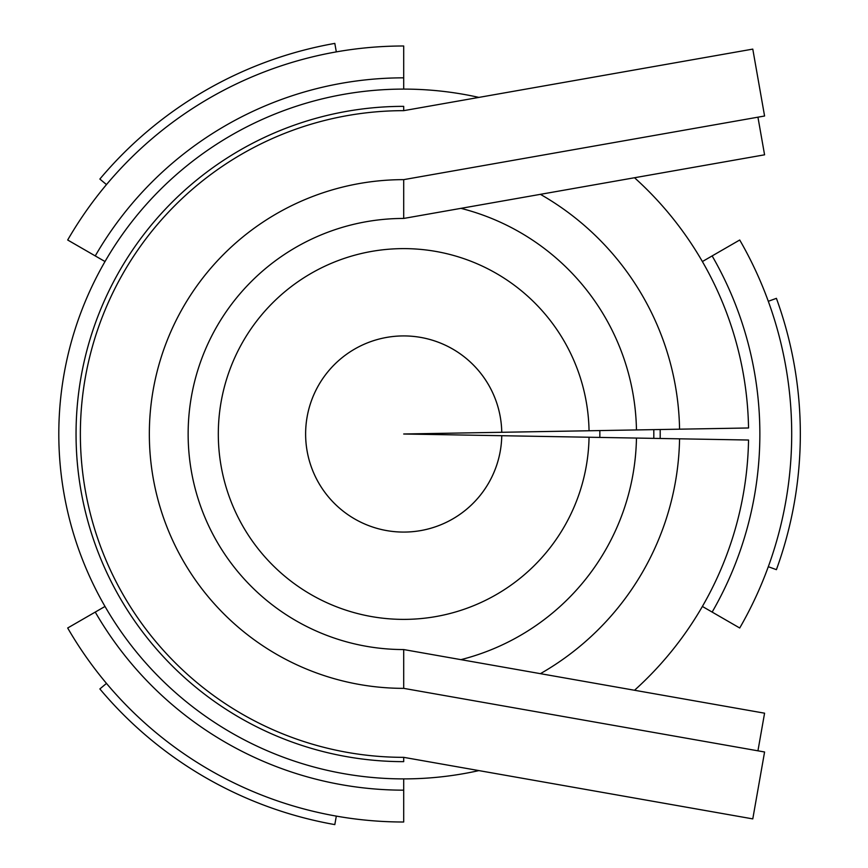<?xml version="1.0" encoding="UTF-8"?>
<svg xmlns="http://www.w3.org/2000/svg" width="868" height="868" viewBox="0 0 868 868"><rect width="100%" height="100%" fill="white"/><g stroke="black" fill="none" stroke-linecap="round" stroke-linejoin="round"><path stroke-width="1.3" d="M403.696 179.643A254.357 254.357 0 0 0 149.339 434A254.357 254.357 0 0 0 403.696 688.357L764.578 751.992L752.784 818.893L403.696 757.341A323.341 323.341 0 0 1 80.366 434A323.341 323.341 0 0 1 403.696 110.659L752.784 49.107L764.578 116.008L403.696 179.643L403.696 218.443L403.696 179.643M403.696 106.352L403.696 110.659L403.696 106.352A327.648 327.648 0 0 0 76.048 434A327.648 327.648 0 0 0 403.696 761.648L403.696 757.341M403.696 688.357L403.696 649.557L764.578 713.192L757.938 750.82M757.938 117.18L764.578 154.808L403.696 218.443A215.557 215.557 0 0 0 188.139 434A215.557 215.557 0 0 0 403.696 649.557M634.53 177.745A344.889 344.889 0 0 1 748.541 427.978L501.758 432.286A98.084 98.084 0 0 0 354.166 349.348A98.084 98.084 0 0 0 354.166 518.652A98.084 98.084 0 0 0 501.758 435.714A98.073 98.073 0 0 1 354.166 518.652A98.073 98.073 0 0 1 354.166 349.348A98.073 98.073 0 0 1 501.758 432.286L403.696 434L748.541 440.022A344.889 344.889 0 0 1 634.53 690.255M589.046 430.767A185.383 185.383 0 0 0 310.071 273.995A185.383 185.383 0 0 0 310.071 594.005A185.383 185.383 0 0 0 589.046 437.233M636.461 429.942A232.798 232.798 0 0 0 460.951 208.353M460.951 659.647A232.798 232.798 0 0 0 636.461 438.058M540.406 673.666A275.916 275.916 0 0 0 679.568 438.817M679.568 429.183A275.916 275.916 0 0 0 540.406 194.334M478.897 97.4A344.889 344.889 0 0 0 58.807 434A344.889 344.889 0 0 0 478.897 770.6M106.471 683.409L99.863 688.942A396.622 396.622 0 0 0 334.82 824.6L336.317 816.104M599.821 437.429A196.157 196.157 0 0 0 599.821 430.571M653.788 438.362A250.136 250.136 0 0 0 653.788 429.638M660.168 438.481A256.516 256.516 0 0 0 660.168 429.519M403.696 89.111L403.696 45.993A388.007 388.007 0 0 0 67.682 240.002L105.017 261.55M403.696 77.838A356.162 356.162 0 0 0 95.252 255.919M702.386 261.55L739.72 240.002A388.007 388.007 0 0 1 739.72 627.998L712.151 612.081A356.162 356.162 0 0 0 712.14 255.919M106.471 184.591L99.863 179.058A396.622 396.622 0 0 1 334.82 43.4L336.317 51.896M768.299 301.294L776.404 298.342A396.622 396.622 0 0 1 776.404 569.658L768.299 566.706M702.386 606.45L712.14 612.081M403.696 778.889L403.696 822.007A388.007 388.007 0 0 1 67.682 627.998L95.252 612.081A356.162 356.162 0 0 0 403.696 790.162M105.017 606.45L95.252 612.081"/></g></svg>
